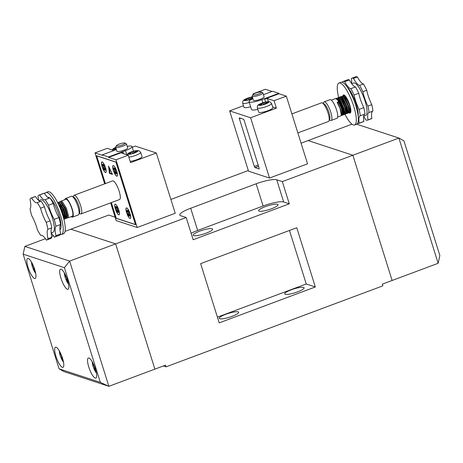 <?xml version="1.0" encoding="UTF-8"?>
<svg xmlns="http://www.w3.org/2000/svg" width="463" height="463" viewBox="0 0 463 463"><rect width="100%" height="100%" fill="white"/><g stroke="black" fill="none" stroke-linecap="round" stroke-linejoin="round"><path stroke-width="0.69" d="M116.404 149.601L102.201 154.908L108.492 156.969L125.473 150.631A10.174 1.997 -17.4 0 0 132.03 146.551A10.174 1.997 -17.4 0 0 131.527 146.158A10.174 1.997 -17.4 0 0 127.221 146.32M126.179 143.669A5.654 1.111 162.6 0 1 126.283 143.709A5.654 1.111 162.6 0 1 126.457 143.889A5.654 1.111 162.6 0 1 122.11 146.401A5.654 1.111 162.6 0 1 115.953 147.489A5.654 1.111 162.6 0 1 115.669 147.269A5.654 1.111 162.6 0 1 115.715 147.02L116.45 145.671A4.52 0.885 -17.4 0 0 116.641 146.048A4.52 0.885 -17.4 0 0 121.995 145.029A4.52 0.885 -17.4 0 0 124.906 143.026A4.52 0.885 -17.4 0 0 124.825 142.992A4.52 0.885 -17.4 0 0 120.322 143.715A4.52 0.885 -17.4 0 0 116.45 145.671M115.669 147.269L116.931 151.285A5.654 1.111 -17.4 0 0 117.208 151.505A5.654 1.111 -17.4 0 0 123.372 150.423A5.654 1.111 -17.4 0 0 127.719 147.905L126.457 143.889M130.167 161.367A7.46 1.464 -17.4 0 0 138.015 159.237A7.46 1.464 -17.4 0 0 142.002 156.569L140.677 152.339A7.46 1.464 162.6 0 1 136.689 155.007A7.46 1.464 162.6 0 1 128.841 157.136M135.022 152.425L135.063 151.644L137.974 151.083L136.805 151.939A5.197 1.019 -17.4 0 0 137.714 151.268M128.072 153.641L128.98 152.969A5.197 1.019 -17.4 0 0 128.072 153.641L127.956 153.803A5.197 1.019 -17.4 0 0 128.187 154.214A5.197 1.019 -17.4 0 0 129.368 154.266L132.21 153.757L133.633 152.697L136.805 151.939M113.383 148.82L114.292 148.148A5.197 1.019 -17.4 0 0 113.383 148.82L113.273 148.982A5.197 1.019 -17.4 0 0 113.499 149.393A5.197 1.019 -17.4 0 0 114.679 149.445L116.271 149.179M118.8 210.075A5.539 1.441 -110.5 0 0 115.148 204.328A5.539 1.441 -110.5 0 0 115.374 208.952A5.539 1.441 -110.5 0 0 119.026 214.705A5.539 1.441 -110.5 0 0 118.8 210.075M130.062 213.773A5.539 1.441 -110.5 0 0 126.405 208.02A5.539 1.441 -110.5 0 0 126.63 212.65A5.539 1.441 -110.5 0 0 130.282 218.397A5.539 1.441 -110.5 0 0 130.062 213.773M116.803 171.466A5.539 1.441 -110.5 0 0 113.151 165.713A5.539 1.441 -110.5 0 0 113.377 170.338A5.539 1.441 -110.5 0 0 117.029 176.09A5.539 1.441 -110.5 0 0 116.803 171.466M105.541 167.768A5.539 1.441 -110.5 0 0 101.889 162.015A5.539 1.441 -110.5 0 0 102.115 166.645A5.539 1.441 -110.5 0 0 105.767 172.398A5.539 1.441 -110.5 0 0 105.541 167.768M115.339 208.94A5.654 1.47 -110.5 0 0 119.066 214.809A5.654 1.47 -110.5 0 0 118.835 210.086A5.654 1.47 -110.5 0 0 115.108 204.218A5.654 1.47 -110.5 0 0 115.339 208.94M126.596 212.639A5.654 1.47 -110.5 0 0 130.323 218.507A5.654 1.47 -110.5 0 0 130.097 213.784A5.654 1.47 -110.5 0 0 126.37 207.916A5.654 1.47 -110.5 0 0 126.596 212.639M113.337 170.326A5.654 1.47 -110.5 0 0 117.064 176.195A5.654 1.47 -110.5 0 0 116.838 171.478A5.654 1.47 -110.5 0 0 113.111 165.609A5.654 1.47 -110.5 0 0 113.337 170.326M102.08 166.634A5.654 1.47 -110.5 0 0 105.807 172.502A5.654 1.47 -110.5 0 0 105.576 167.78A5.654 1.47 -110.5 0 0 101.848 161.911A5.654 1.47 -110.5 0 0 102.08 166.634M79.289 213.356L80.238 213.831A9.949 2.581 -110.5 0 0 81.019 213.929A9.949 2.581 -110.5 0 0 80.614 205.624A9.949 2.581 -110.5 0 0 74.051 195.293A9.949 2.581 -110.5 0 0 73.53 195.878L73.125 196.862M81.019 213.929L119.57 199.524A9.949 2.581 -110.5 0 0 119.165 191.219A9.949 2.581 -110.5 0 0 112.607 180.888L74.051 195.293M78.878 214.34L79.619 212.552A8.479 2.199 -110.5 0 0 78.826 205.971A8.479 2.199 -110.5 0 0 73.901 197.25L72.176 196.387A9.949 2.581 69.5 0 1 77.952 206.614A9.949 2.581 69.5 0 1 78.878 214.34A9.949 2.581 69.5 0 1 78.357 214.925L72.529 217.101A9.949 2.581 -110.5 0 0 72.124 208.796A9.949 2.581 -110.5 0 0 65.567 198.465A9.949 2.581 -110.5 0 0 64.872 199.686M65.567 198.465L71.395 196.289A9.949 2.581 69.5 0 1 72.176 196.387M67.251 217.645L67.997 217.83L68.53 216.047L66.423 208.217L62.297 201.683L60.844 201.191L60.346 201.66M59.993 203.911L60.19 205.885M67.997 217.83L72.211 216.256A9.046 2.35 -110.5 0 0 71.846 208.703A9.046 2.35 -110.5 0 0 65.879 199.31L60.844 201.191M61.828 205.277L61.938 205.919M62.326 207.644L64.762 214.172M61.145 208.09L60.503 204.571M63.622 218.281L62.36 212.245L58.969 205.329M58.188 203.656L61.967 209.878L62.818 212.077L64.079 217.714L63.853 219.19M63.981 218.866L64.722 219.051L65.26 217.269L63.147 209.438L59.021 202.91L57.568 202.418M57.574 202.418L59.733 202.962L63.605 209.264L65.711 217.101L65.179 218.883L64.722 219.051M65.613 218.258L66.359 218.443L66.892 216.661L64.785 208.825L60.659 202.296L59.212 201.804L58.708 202.273M59.212 201.804L61.371 202.348L65.242 208.657L67.349 216.487L66.817 218.27L66.359 218.443M64.93 218.906L64.062 218.391M63.923 216.221L65.242 217.946L63.992 216.707M66.562 218.299L65.694 217.778M65.26 217.303L63.581 214.612M108.516 166.049L109.476 173.405L112.474 174.389L108.516 166.049M111.346 202.597L116.248 218.252L135.48 224.567L115.924 162.16L96.692 155.852L105.385 183.585M114.569 172.074L114.593 170.737L113.632 169.082L113.655 167.745L114.621 169.406L114.645 168.075L115.605 169.73L115.582 171.061L116.543 172.722L116.52 174.053L115.559 172.398L115.53 173.729L114.569 172.074L115.935 171.675M71.204 216.632A9.949 2.581 -110.5 0 0 72.529 217.101M65.561 215.608L66.875 217.338M58.095 203.575L62.308 209.82L64.189 216.661L64.079 217.772M58.413 203.87L59.183 203.043M59.733 202.962L63.94 209.212L65.821 216.053L65.717 217.164M65.26 217.627L64.444 217.199M59.918 205.503L59.912 203.957M61.799 202.794L65.578 208.599L67.459 215.44L67.349 216.551M66.898 217.02L65.63 216.094M104.679 167.976L103.307 168.376L104.273 170.037L104.297 168.7L104.829 168.237M103.307 168.376L103.336 167.045L102.369 165.384L102.398 164.052L103.359 165.713L103.382 164.377L104.349 166.038L104.32 167.369L105.286 169.03L105.257 170.361L104.297 168.7M127.875 211.713L126.914 210.057L126.891 211.388L127.852 213.049L127.829 214.381L128.789 216.042L128.812 214.705L129.779 216.366L129.802 215.029L128.841 213.374L128.864 212.037L127.904 210.381L127.875 211.713L128.685 211.724M116.618 208.02L115.652 206.359L115.628 207.696L116.589 209.351L116.566 210.688L117.527 212.343L117.556 211.012L118.516 212.667L118.545 211.336L117.579 209.675L117.608 208.344L116.641 206.683L116.618 208.02L117.428 208.032M115.594 170.448L114.593 170.737M116.086 171.935L115.559 172.398M115.426 169.417L114.621 169.406M114.315 168.879L113.632 169.082M117.556 211.012L118.088 210.549M116.589 209.351L117.59 209.056M116.311 207.493L115.628 207.696M117.932 210.283L116.566 210.688M128.812 214.705L129.345 214.242M127.852 213.049L128.853 212.754M127.574 211.186L126.891 211.388M129.194 213.981L127.829 214.381M103.052 165.187L102.369 165.384M103.359 165.713L104.169 165.725M103.336 167.045L104.337 166.749M109.407 167.919L110.09 173.174L112.231 173.874M110.09 173.174L109.476 173.405M111.317 202.609L116.248 218.351L135.549 224.682L115.929 162.067L96.622 155.73L105.356 183.597M113.273 148.982L116.034 148.444L114.679 149.445M114.853 148.675L114.552 147.963L115.808 147.714M127.956 153.803L130.722 153.265L131.255 153.936M129.368 154.266L130.722 153.265M135.063 151.644L136.487 150.597L135.96 150.695A5.197 1.019 -17.4 0 0 134.108 151.054L135.96 150.695M134.183 152.593L133.581 151.164L134.108 151.054M132.661 153.421L132.152 152.211L133.581 151.164M129.542 153.496L129.241 152.784L132.152 152.211M102.201 154.908L102.335 155.331L94.99 152.917L107.26 148.334L113.904 150.516A2.263 0.446 -17.4 0 0 113.933 150.521M108.492 156.969L108.626 157.397L122.944 152.043A2.263 0.446 -17.4 0 0 121.485 152.952A2.263 0.446 -17.4 0 0 121.595 153.039L128.239 155.221L130.56 162.623L156.332 152.993L135.352 146.111L132.256 147.269M110.64 202.863L116.201 220.614L137.187 227.495L175.228 213.281L156.332 152.993M94.99 152.917L104.684 183.852M137.187 227.495L115.97 159.804L128.239 155.221M115.97 159.804L108.626 157.397M349.119 112.752A9.607 2.494 -110.5 0 0 349.947 113.053A9.607 2.494 -110.5 0 0 350.15 113.013A9.607 2.494 -110.5 0 0 349.264 103.509A9.607 2.494 -110.5 0 0 343.627 94.967A9.607 2.494 -110.5 0 0 343.424 95.013A9.607 2.494 -110.5 0 0 342.828 95.858M342.95 99.597A9.607 2.494 -110.5 0 0 347.285 110.651M347.84 111.438A9.607 2.494 -110.5 0 0 348.888 112.567M351.735 83.699L353.622 82.993A17.293 4.491 69.5 0 1 353.987 82.923A17.293 4.491 69.5 0 1 364.126 98.295A17.293 4.491 69.5 0 1 365.724 115.397L363.675 116.167M347.372 87.316A17.293 4.491 69.5 0 1 355.086 100.911A17.293 4.491 69.5 0 1 358.177 116.236M338.644 97.409A22.38 5.811 69.5 0 1 338.957 83.045A22.38 5.811 69.5 0 1 339.425 82.946A22.38 5.811 69.5 0 1 352.551 102.838A22.38 5.811 69.5 0 1 354.623 124.981A22.38 5.811 69.5 0 1 354.149 125.074A22.38 5.811 69.5 0 1 344.935 114.274M338.957 83.045L341 82.281A22.38 5.811 69.5 0 1 341.474 82.183A22.38 5.811 69.5 0 1 354.594 102.074A22.38 5.811 69.5 0 1 356.666 124.211L354.623 124.981M351.614 83.531A16.957 4.404 -110.5 0 0 351.365 78.507A22.38 5.811 69.5 0 1 351.839 78.23A22.38 5.811 69.5 0 1 352.314 78.137A22.38 5.811 69.5 0 1 353.483 78.403A16.957 4.404 -110.5 0 0 359.583 85.412L363.472 83.965A22.38 5.811 69.5 0 1 366.748 90.268L362.865 91.72A16.957 4.404 -110.5 0 0 367.888 106.102A22.38 5.811 69.5 0 1 369.057 112.515A16.957 4.404 -110.5 0 0 368.942 112.55A16.957 4.404 -110.5 0 0 367.981 119.882L371.864 118.435A22.38 5.811 69.5 0 1 371.395 118.713L367.506 120.166A22.38 5.811 69.5 0 1 365.863 119.992A16.957 4.404 -110.5 0 0 363.64 116.392M351.839 78.23L355.723 76.777A22.38 5.811 69.5 0 1 356.197 76.684A22.38 5.811 69.5 0 1 357.367 76.951L353.483 78.403M342.672 82.466A16.957 4.404 69.5 0 0 342.574 81.795A22.38 5.811 69.5 0 1 343.042 81.517A22.38 5.811 69.5 0 1 343.517 81.419A22.38 5.811 69.5 0 1 344.686 81.691L349.391 79.931A22.38 5.811 69.5 0 0 348.222 79.665A22.38 5.811 69.5 0 0 347.748 79.758L343.042 81.517M358.715 123.447A22.38 5.811 69.5 0 0 359.184 123.17L363.889 121.416A22.38 5.811 69.5 0 1 363.414 121.694L358.715 123.447A22.38 5.811 69.5 0 1 357.552 123.459M367.981 119.882A22.38 5.811 69.5 0 1 367.506 120.166M350.792 88.699L355.497 86.946A22.38 5.811 69.5 0 1 358.773 93.248L354.068 95.002A22.38 5.811 69.5 0 0 350.792 88.699A16.957 4.404 69.5 0 1 344.686 81.691M359.583 85.412A22.38 5.811 69.5 0 1 362.865 91.72M344.09 112.55A22.38 5.811 69.5 0 1 339.506 100.569M359.184 123.17A16.957 4.404 69.5 0 1 360.15 115.831A16.957 4.404 69.5 0 1 360.26 115.796A22.38 5.811 69.5 0 0 359.097 109.39A16.957 4.404 69.5 0 1 354.068 95.002M359.097 109.39L363.802 107.63A22.38 5.811 69.5 0 1 364.966 114.043L360.26 115.796M363.889 121.416A16.957 4.404 69.5 0 1 364.746 114.124M355.497 86.946A16.957 4.404 69.5 0 1 349.391 79.931M363.802 107.63A16.957 4.404 69.5 0 1 358.773 93.248M367.888 106.102L371.777 104.65A22.38 5.811 69.5 0 1 372.941 111.062L369.057 112.515M371.864 118.435A16.957 4.404 69.5 0 1 372.727 111.143M363.472 83.965A16.957 4.404 69.5 0 1 357.367 76.951M371.777 104.65A16.957 4.404 69.5 0 1 366.748 90.268M115.096 217.078A16.957 3.328 -17.4 0 1 114.309 216.904L108.712 215.069L70.874 229.202L115.634 243.891L154.879 369.127L165.517 365.151L166.043 366.841L382.837 285.845L382.311 284.149L392.126 280.48L352.881 155.25L308.121 140.561L351.967 124.182M65.069 231.373L70.874 229.202L115.634 243.891L186.195 217.529L193.158 239.741L289.282 203.824L282.32 181.612L352.881 155.25L392.126 280.48L438.143 263.291L398.898 138.055L356.689 124.206M301.077 143.194L308.121 140.561L352.881 155.25L398.898 138.055L403.921 140.862L439.85 255.518L438.143 263.291M60.937 278.147A10.742 2.79 -110.5 0 0 68.02 289.3A10.742 2.79 -110.5 0 0 67.581 280.329A10.742 2.79 -110.5 0 0 60.503 269.177A10.742 2.79 -110.5 0 0 60.937 278.147M88.78 366.997A10.742 2.79 -110.5 0 0 95.864 378.144A10.742 2.79 -110.5 0 0 95.424 369.173A10.742 2.79 -110.5 0 0 88.346 358.026A10.742 2.79 -110.5 0 0 88.78 366.997M55.913 356.209A10.742 2.79 -110.5 0 0 62.991 367.356A10.742 2.79 -110.5 0 0 62.557 358.385A10.742 2.79 -110.5 0 0 55.473 347.238A10.742 2.79 -110.5 0 0 55.913 356.209M28.069 267.359A10.742 2.79 -110.5 0 0 35.147 278.512A10.742 2.79 -110.5 0 0 34.713 269.541A10.742 2.79 -110.5 0 0 27.63 258.389A10.742 2.79 -110.5 0 0 28.069 267.359M35.136 270.988L35.124 271.549L33.677 269.061L33.718 267.064L32.271 264.576L32.288 263.551M68.003 281.77L67.992 282.337L66.55 279.849L66.585 277.846L65.144 275.363L65.161 274.339M100.344 382.369L108.863 386.316L154.879 369.127L115.634 243.891L69.618 261.086L108.863 386.316L64.102 371.627L59.079 368.826L100.344 382.369L64.415 267.712L23.15 254.17L59.079 368.826M53.407 235.731L51.682 236.373M45.432 238.711L24.857 246.397L69.618 261.086L64.415 267.712M23.15 254.17L24.857 246.397M95.847 370.62L95.835 371.181L94.388 368.693L94.545 366.661M93.005 363.189L92.982 364.207L94.429 366.696M62.974 359.832L62.968 360.393L61.521 357.911L61.677 355.873M60.132 352.401L60.115 353.419L61.562 355.908M67.349 279.611L66.55 279.849M65.596 275.23L65.144 275.363M60.566 353.286L60.115 353.419M62.326 357.673L61.521 357.911M93.439 364.074L92.982 364.207M95.193 368.461L94.388 368.693M34.482 268.824L33.677 269.061M32.728 264.442L32.271 264.576M51.15 232.935L53.013 232.241A17.293 4.491 -110.5 0 0 53.303 221.355A17.293 4.491 -110.5 0 0 40.906 199.837L38.857 200.601M59.947 229.631A17.293 4.491 -110.5 0 0 60.051 218.831A17.293 4.491 -110.5 0 0 50.201 198.343M60.381 234.492A22.38 5.811 -110.5 0 0 61.544 234.481L63.587 233.717A22.38 5.811 -110.5 0 0 63.963 219.636A22.38 5.811 -110.5 0 0 47.92 191.786L45.872 192.55A22.38 5.811 -110.5 0 0 44.708 193.852M61.544 234.481A22.38 5.811 -110.5 0 0 61.92 220.4A22.38 5.811 -110.5 0 0 45.872 192.55M40.796 201.318A16.957 4.404 69.5 0 1 35.501 196.503L31.617 197.956A22.38 5.811 -110.5 0 0 31.148 198.048A22.38 5.811 -110.5 0 0 29.985 199.345A16.957 4.404 -110.5 0 1 30.049 208.767A22.38 5.811 -110.5 0 0 30.772 212.135A22.38 5.811 -110.5 0 0 31.739 215.706A16.957 4.404 -110.5 0 1 37.416 229.833A22.38 5.811 -110.5 0 0 40.738 235.378L41.057 235.262M60.595 224.526L55.89 226.285A22.38 5.811 -110.5 0 0 54.2 219.346L58.905 217.587A22.38 5.811 -110.5 0 1 60.595 224.526A16.957 4.404 -110.5 0 0 60.665 233.948A22.38 5.811 -110.5 0 1 59.495 235.245L54.79 237.004A22.38 5.811 -110.5 0 0 55.959 235.708L60.665 233.948M40.738 235.378A16.957 4.404 -110.5 0 1 40.894 235.308A16.957 4.404 -110.5 0 1 46.346 240.077A22.38 5.811 -110.5 0 0 46.815 239.984L50.704 238.532A22.38 5.811 -110.5 0 0 51.868 237.235A16.957 4.404 69.5 0 1 51.798 227.813L47.915 229.266A22.38 5.811 -110.5 0 0 46.225 222.327L50.108 220.874A16.957 4.404 69.5 0 1 44.436 206.747L40.547 208.2A22.38 5.811 -110.5 0 0 37.225 202.655L41.109 201.202A22.38 5.811 -110.5 0 1 44.436 206.747M51.798 227.813A22.38 5.811 -110.5 0 0 50.108 220.874M53.228 203.465L48.522 205.219A22.38 5.811 -110.5 0 0 45.2 199.675L49.906 197.915A22.38 5.811 -110.5 0 1 53.228 203.465A16.957 4.404 -110.5 0 0 58.905 217.587M39.123 195.068L43.829 193.314A22.38 5.811 -110.5 0 1 44.298 193.216L39.592 194.975A22.38 5.811 -110.5 0 0 39.123 195.068A22.38 5.811 -110.5 0 0 37.96 196.364A16.957 4.404 -110.5 0 1 38.649 200.433M35.501 196.503A22.38 5.811 -110.5 0 0 35.032 196.596L31.148 198.048M49.761 197.973A17.293 4.491 -110.5 0 0 47.654 197.313L47.654 197.313M44.298 193.216A16.957 4.404 -110.5 0 0 49.593 198.037M51.173 233.173A16.957 4.404 -110.5 0 1 54.327 237.097A22.38 5.811 -110.5 0 0 54.79 237.004M55.89 226.285A16.957 4.404 -110.5 0 0 55.959 235.708M48.522 205.219A16.957 4.404 -110.5 0 0 54.2 219.346M39.592 194.975A16.957 4.404 -110.5 0 0 45.05 199.744A16.957 4.404 -110.5 0 0 45.2 199.675M46.815 239.984A22.38 5.811 -110.5 0 0 47.984 238.688L51.868 237.235M47.915 229.266A16.957 4.404 -110.5 0 0 47.984 238.688M40.547 208.2A16.957 4.404 -110.5 0 0 46.225 222.327M31.617 197.956A16.957 4.404 -110.5 0 0 37.069 202.725A16.957 4.404 -110.5 0 0 37.225 202.655M271.492 208.755A10.174 1.997 162.6 0 1 258.638 210.763A10.174 1.997 162.6 0 1 265.201 206.689A10.174 1.997 162.6 0 1 278.055 204.681A10.174 1.997 162.6 0 1 271.492 208.755M206.047 233.207A10.174 1.997 162.6 0 1 193.193 235.216A10.174 1.997 162.6 0 1 199.75 231.141A10.174 1.997 162.6 0 1 212.61 229.133A10.174 1.997 162.6 0 1 206.047 233.207M291.25 289.821A10.174 1.997 -17.4 0 0 284.693 293.901A10.174 1.997 -17.4 0 0 297.547 291.887A10.174 1.997 -17.4 0 0 304.11 287.812A10.174 1.997 -17.4 0 0 291.25 289.821M225.805 314.279A10.174 1.997 -17.4 0 0 219.242 318.353A10.174 1.997 -17.4 0 0 232.102 316.339A10.174 1.997 -17.4 0 0 238.659 312.265A10.174 1.997 -17.4 0 0 225.805 314.279M166.043 366.841L163.352 365.961M219.207 322.879L315.332 286.962L296.771 227.732L200.647 263.644L219.207 322.879M282.32 181.612L276.724 179.777A16.957 3.328 -17.4 0 0 256.143 183.788L190.692 208.24A16.957 3.328 -17.4 0 0 179.76 215.035A16.957 3.328 -17.4 0 0 180.599 215.694L186.195 217.529M170.888 199.443L248.324 170.511M289.282 203.824L283.686 201.99A16.957 3.328 -17.4 0 0 263.1 206L197.655 230.452A16.957 3.328 -17.4 0 0 191.138 233.306M315.332 286.962L306.24 283.975L217.419 317.167M306.24 283.975L289.468 230.458M252.85 98.735A10.174 1.997 -17.4 0 0 249.03 101.669A10.174 1.997 -17.4 0 0 249.534 102.068A10.174 1.997 -17.4 0 0 261.884 99.661L278.859 93.318L278.992 93.74L286.337 96.148L274.067 100.737L267.423 98.555A2.263 0.446 -17.4 0 0 264.68 99.088L278.992 93.74M257.81 109.43A10.174 1.997 162.6 0 1 251.988 109.893A10.174 1.997 162.6 0 1 251.484 109.494L249.03 101.669M262.59 92.698A5.654 1.111 162.6 0 1 262.695 92.739A5.654 1.111 162.6 0 1 262.874 92.918A5.654 1.111 162.6 0 1 258.528 95.43A5.654 1.111 162.6 0 1 252.364 96.518A5.654 1.111 162.6 0 1 252.086 96.298A5.654 1.111 162.6 0 1 252.127 96.049L252.867 94.707A4.52 0.885 -17.4 0 0 253.058 95.077A4.52 0.885 -17.4 0 0 258.412 94.058A4.52 0.885 -17.4 0 0 261.323 92.056A4.52 0.885 -17.4 0 0 261.236 92.021A4.52 0.885 -17.4 0 0 256.739 92.75A4.52 0.885 -17.4 0 0 252.867 94.707M252.086 96.298L253.348 100.315A5.654 1.111 -17.4 0 0 253.626 100.535A5.654 1.111 -17.4 0 0 259.789 99.452A5.654 1.111 -17.4 0 0 264.136 96.935L262.874 92.918M249.297 102.514A7.46 1.464 162.6 0 1 243.011 103.365A7.46 1.464 162.6 0 1 242.641 103.075L243.966 107.306A7.46 1.464 -17.4 0 0 244.337 107.595A7.46 1.464 -17.4 0 0 250.622 106.745M258.655 112.127A7.46 1.464 -17.4 0 0 259.025 112.416A7.46 1.464 -17.4 0 0 267.163 110.981A7.46 1.464 -17.4 0 0 272.892 107.665L271.567 103.434A7.46 1.464 162.6 0 1 265.831 106.75A7.46 1.464 162.6 0 1 257.7 108.186A7.46 1.464 162.6 0 1 257.33 107.896L258.655 112.127M247.462 100.211L246.929 99.539L244.024 100.112L245.187 99.244A5.197 1.019 -17.4 0 0 244.279 99.915M252.694 96.871L249.788 97.438L248.359 98.486L245.187 99.244M262.145 105.032L261.618 104.36L258.707 104.933L259.87 104.065A5.197 1.019 -17.4 0 0 258.967 104.736M268.604 102.364L267.701 103.035A5.197 1.019 -17.4 0 0 268.604 102.364L268.719 102.201A5.197 1.019 -17.4 0 0 268.488 101.791A5.197 1.019 -17.4 0 0 267.313 101.738L264.471 102.259L263.042 103.307L259.87 104.065M291.898 113.898L321.525 102.832A9.949 2.581 69.5 0 1 322.306 102.931A9.949 2.581 69.5 0 1 328.082 113.157A9.949 2.581 69.5 0 1 329.008 120.884A9.949 2.581 69.5 0 1 328.487 121.468L297.859 132.91M322.306 102.931L324.031 103.799A8.479 2.199 69.5 0 1 328.956 112.515A8.479 2.199 69.5 0 1 329.749 119.095L329.008 120.884M329.419 119.9L330.368 120.374A9.949 2.581 -110.5 0 0 331.149 120.473A9.949 2.581 -110.5 0 0 330.744 112.168A9.949 2.581 -110.5 0 0 324.181 101.837A9.949 2.581 -110.5 0 0 323.66 102.421L323.255 103.405M349.305 107.989A4.636 1.204 69.5 0 1 348.963 107.862M331.334 100.13L335.258 98.665L336.983 99.4L338.783 101.704L341.688 107.879L342.927 114.245L342.51 115.246L341.949 115.472L341.885 110.188L341.231 108.053L338.331 101.877L337.724 102.763L337.151 102.317L340.05 108.492L341.289 114.853L340.878 115.86L337.666 117.075M337.151 102.317L338.331 101.877M346.098 99.337L345.907 97.919M345.404 97.259L345.595 99.238M344.437 95.262L344.125 95.638M343.025 101.576L342.632 99.14M349.391 112.237L350.236 112.359L350.069 107.127L349.409 104.997L346.509 98.822L342.985 95.777L345.166 96.345L348.078 100.633M342.985 95.777L342.487 96.246M342.128 98.48L342.325 100.459M341.347 96.391L343.529 96.952L345.329 99.261L348.888 107.572L349.467 111.797L349.056 112.804L348.494 113.03L348.431 107.74L347.777 105.605L344.871 99.429L341.347 96.391L340.849 96.86M339.755 102.798L339.362 100.361M346.121 113.458L346.966 113.585L346.799 108.354L346.139 106.218L343.239 100.043L339.709 97.004L340.166 96.831L341.897 97.566L343.691 99.875L346.596 106.044L347.835 112.411L347.424 113.412L346.856 113.638M339.709 97.004L339.217 97.473M338.858 99.701L339.055 101.681M338.077 97.612L340.259 98.179L342.059 100.483L345.612 108.793L346.197 113.024L345.786 114.025L345.224 114.251L345.161 108.961L344.501 106.826L341.601 100.656L338.071 97.612L337.579 98.081M336.26 98.839L336.682 98.173M336.439 98.225L338.621 98.787L340.421 101.096L343.98 109.401L344.559 113.632L344.148 114.639L343.587 114.865L343.523 109.575L342.869 107.439L339.964 101.264L336.439 98.225L335.941 98.694M349.472 108.869L348.992 107.977M349.322 109.557L350.653 111.317M350.757 112.139L350.132 112.416M350.341 112.272L349.472 111.757M344.634 102.855L346.903 108.759M347.962 110.593L349.015 111.924M348.703 112.885L347.835 112.364M347.4 111.884L345.722 109.199M346.052 110.779L347.383 112.538M347.754 112.845L348.494 113.03M347.065 113.499L346.202 112.978M341.364 104.077L343.627 109.98M344.686 111.82L345.745 113.146M345.427 114.106L344.565 113.591M344.125 113.111L342.446 110.425M342.782 112.005L344.107 113.759M344.484 114.072L345.224 114.251M343.795 114.72L342.927 114.199M342.846 114.679L343.587 114.859M342.157 115.328L341.295 114.812M341.214 115.293L341.949 115.472M324.181 101.837L330.015 99.661A9.949 2.581 69.5 0 1 336.572 109.986A9.949 2.581 69.5 0 1 336.977 118.296L331.149 120.473M349.397 110.055L350.67 110.993M346.428 97.571L345.166 96.345M349.05 111.959L348.234 111.189L349.033 111.6M349.467 111.797L349.056 106.965L345.907 99.707L343.529 96.952M346.33 111.525L347.4 112.214M347.835 112.411L347.418 107.578L344.269 100.321L341.897 97.566M341.324 97.629L340.554 98.457M345.78 113.18L344.964 112.416L345.763 112.827M346.197 113.024L345.78 108.186L342.632 100.928L340.259 98.179M342.857 112.503L344.125 113.435M344.559 113.632L344.148 108.799L341 101.542L338.621 98.787M338.054 98.851L337.284 99.678M341.694 113.638L342.493 114.048M342.944 113.591L342.51 109.413L339.362 102.155L336.983 99.4M341.289 114.853L340.872 110.02L337.724 102.763M346.191 99.29A4.636 1.204 69.5 0 1 347.071 99.765M268.719 102.201L265.953 102.74L265.918 103.521M267.313 101.738L265.953 102.74M265.073 103.683L264.471 102.259M263.551 104.511L263.042 103.307M260.438 104.592L260.137 103.88M261.618 104.36L260.194 105.419L260.721 105.309A5.197 1.019 -17.4 0 0 262.567 104.951L260.721 105.309M267.701 103.035L264.529 103.793L262.567 104.951M252.52 97.676L251.27 97.919L251.23 98.7M252.347 97.126L251.27 97.919M250.39 98.868L249.788 97.438M248.868 99.695L248.359 98.486M245.749 99.771L245.448 99.059M246.929 99.539L245.506 100.598L246.032 100.488A5.197 1.019 -17.4 0 0 247.884 100.13L246.032 100.488M252.752 98.411L249.841 98.972L247.884 100.13M239.406 118.835L254.32 166.431A1.129 0.295 -110.5 0 0 255.003 167.6L259.06 168.931A1.129 0.295 -110.5 0 0 259.124 168.937A1.129 0.295 -110.5 0 0 259.077 167.988L244.163 120.392A1.129 0.295 -110.5 0 0 243.48 119.222L239.423 117.891A1.129 0.295 -110.5 0 0 239.359 117.891A1.129 0.295 -110.5 0 0 239.406 118.835L240.76 118.325M250.616 117.77L269.512 178.058L248.527 171.171L229.636 110.883L250.616 117.77L276.388 108.139L272.661 106.918M276.388 108.139L274.067 100.737M253.672 94.041L253.087 93.85L253.238 94.33M243.469 105.714L229.636 110.883M286.337 96.148L307.554 163.844L269.512 178.058M278.859 93.318L272.568 91.252L263.424 94.666M272.024 91.454L265.357 89.266L253.087 93.85M137.824 151.106A5.197 1.019 -17.4 0 0 137.598 150.695A5.197 1.019 -17.4 0 0 136.417 150.643M132.279 153.699A5.197 1.019 -17.4 0 0 136.4 152.159M129.825 154.214A5.197 1.019 -17.4 0 0 131.677 153.855M115.137 149.399A5.197 1.019 -17.4 0 0 116.277 149.202M115.727 147.454A5.197 1.019 -17.4 0 0 114.697 147.928M133.506 151.21A5.197 1.019 -17.4 0 0 129.385 152.749M125.473 150.631L126.735 154.665M123.447 153.647L122.944 152.043M31.571 262.22A6.783 1.759 -110.5 0 0 32.358 266.619A6.783 1.759 -110.5 0 0 35.616 273.037M64.444 273.008A6.783 1.759 -110.5 0 0 65.231 277.401A6.783 1.759 -110.5 0 0 68.483 283.825M92.287 361.852A6.783 1.759 -110.5 0 0 93.075 366.25A6.783 1.759 -110.5 0 0 96.327 372.669M59.414 351.064A6.783 1.759 -110.5 0 0 60.202 355.462A6.783 1.759 -110.5 0 0 63.454 361.887M197.655 230.452L190.692 208.24M263.1 206L256.143 183.788M283.686 201.99L276.724 179.777M261.884 99.661L262.851 102.734M244.163 100.077A5.197 1.019 -17.4 0 0 244.395 100.488A5.197 1.019 -17.4 0 0 245.575 100.54M249.713 97.485A5.197 1.019 -17.4 0 0 245.593 99.024M252.167 96.97A5.197 1.019 -17.4 0 0 250.315 97.328M258.852 104.898A5.197 1.019 -17.4 0 0 259.083 105.309A5.197 1.019 -17.4 0 0 260.258 105.361M264.402 102.306A5.197 1.019 -17.4 0 0 260.281 103.845M266.85 101.791A5.197 1.019 -17.4 0 0 265.004 102.149M263.169 104.794A5.197 1.019 -17.4 0 0 267.29 103.255M248.486 99.973A5.197 1.019 -17.4 0 0 252.607 98.434M258.14 165.002L254.32 166.431M258.539 166.281L255.003 167.6M268.366 101.571L267.423 98.555M265.577 101.964L264.68 99.088M124.906 143.026L126.283 143.709M140.677 152.339L138.964 150.666L135.173 150.764L129.287 152.721L126.706 154.717M67.326 217.199L67.442 216.088M61.371 202.348L62.181 203.118M65.694 217.813L65.804 216.701M64.056 218.426L64.172 217.315M66.082 216.586L66.892 217.35M115.709 147.402L113.464 148.525L112.017 149.896M132.03 146.551L133.477 151.169M31.351 261.844L32.248 266.526L34.094 270.994L35.692 273.459M64.224 272.632L65.115 277.314L66.961 281.782L68.565 284.247M92.068 361.481L92.959 366.164L94.805 370.626L96.408 373.097M59.195 350.694L60.092 355.376L61.932 359.838L63.535 362.309M242.641 103.075L242.953 100.922L244.36 99.62L248.799 97.71L252.271 96.877M257.33 107.896C257.173 106.073 257.746 104.922 259.048 104.435C262.984 102.311 266.59 101.42 269.86 101.762L271.567 103.434M344.142 113.794L343.326 113.024M347.412 112.567L346.602 111.803M350.688 111.346L349.872 110.582M343.037 113.134L342.927 114.245M261.323 92.056L262.695 92.739"/></g></svg>
